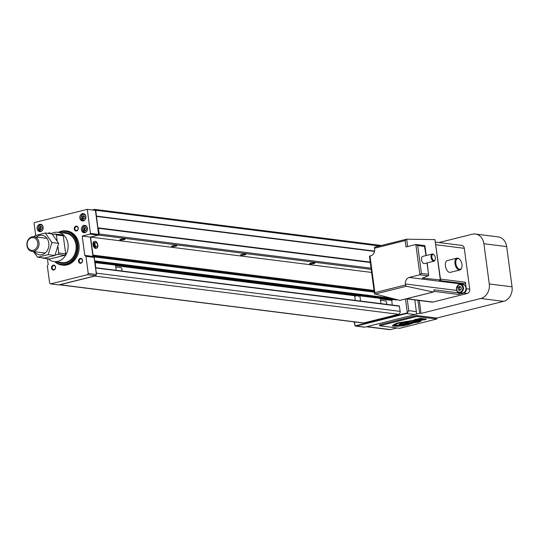 <?xml version="1.0" encoding="UTF-8"?>
<svg xmlns="http://www.w3.org/2000/svg" width="539" height="539" viewBox="0 0 539 539"><rect width="100%" height="100%" fill="white"/><g stroke="black" fill="none" stroke-linecap="round" stroke-linejoin="round"><path stroke-width="0.81" d="M97.485 244.814A2.217 1.193 -104 0 1 96.777 246.801A2.217 1.193 -104 0 1 94.999 244.497A2.217 1.193 -104 0 1 95.699 242.51A2.217 1.193 -104 0 1 97.485 244.814M96.569 246.822A2.217 1.193 -104 0 1 96.373 246.902A2.217 1.193 -104 0 1 94.594 244.598A2.217 1.193 -104 0 1 95.302 242.611A2.217 1.193 -104 0 1 95.511 242.59M97.802 245.002A3.503 1.886 -104 0 1 96.683 248.156A3.503 1.886 -104 0 1 93.867 244.511A3.503 1.886 -104 0 1 94.985 241.357A3.503 1.886 -104 0 1 97.802 245.002M94.985 241.357L94.184 241.553A3.503 1.886 76 0 0 93.065 244.713A3.503 1.886 76 0 0 95.881 248.358L96.683 248.156M314.473 262.83A2.708 0.465 -7.6 0 1 314.944 263.025A2.708 0.465 -7.6 0 1 313.092 263.726A2.708 0.465 -7.6 0 1 310.053 263.935A2.708 0.465 -7.6 0 1 309.581 263.746A2.708 0.465 -7.6 0 1 311.441 263.045A2.708 0.465 -7.6 0 1 314.473 262.83M245.44 254.145A2.708 0.465 -7.6 0 1 245.912 254.341A2.708 0.465 -7.6 0 1 244.052 255.041A2.708 0.465 -7.6 0 1 241.021 255.25A2.708 0.465 -7.6 0 1 240.549 255.055A2.708 0.465 -7.6 0 1 242.409 254.361A2.708 0.465 -7.6 0 1 245.44 254.145M124.637 238.945A2.708 0.465 -7.6 0 1 125.109 239.141A2.708 0.465 -7.6 0 1 123.249 239.835A2.708 0.465 -7.6 0 1 120.21 240.05A2.708 0.465 -7.6 0 1 119.739 239.855A2.708 0.465 -7.6 0 1 121.598 239.154A2.708 0.465 -7.6 0 1 124.637 238.945M176.408 245.461A2.708 0.465 -7.6 0 1 176.88 245.656A2.708 0.465 -7.6 0 1 175.02 246.35A2.708 0.465 -7.6 0 1 171.988 246.566A2.708 0.465 -7.6 0 1 171.517 246.37A2.708 0.465 -7.6 0 1 173.376 245.669A2.708 0.465 -7.6 0 1 176.408 245.461M396.408 299.967L397.189 299.839M380.251 298.491L391.806 299.947L393.234 299.59M391.806 299.947L392.17 305.034M95.336 275.8A2.459 2.028 -82.8 0 1 94.749 276.062L59.964 284.747A2.459 2.028 -82.8 0 1 59.344 284.787L363.084 323.009A2.459 2.028 -82.8 0 0 363.71 322.969L398.496 314.284A2.459 2.028 -82.8 0 0 400.187 311.38L399.244 305.923L95.585 267.728M94.621 261.314L94.271 256.921A1.233 1.017 -82.8 0 0 93.631 256.005A1.233 1.017 -82.8 0 1 92.991 255.095L90.586 237.079L98.583 235.078L99.216 233.993L98.455 228.287L97.869 227.815L95.74 210.284L94.635 209.381L92.243 209.981M96.36 274.338A2.459 2.028 -82.8 0 0 96.441 273.158L95.47 267.701M99.216 233.993L371.048 268.2M98.583 235.078L371.203 269.385M90.586 237.079L371.614 272.438M94.635 209.381L381.45 245.474M95.74 210.284L379.422 245.986M96.515 216.112L374.592 251.1M96.346 216.402L374.538 251.41M97.869 227.815L370.232 262.082M98.455 228.287L370.286 262.493M356.326 326.068L355.066 325.933L407.349 312.876L406.595 313.516L356.326 326.068L364.89 327.146L415.158 314.594L416.33 314.028L416.364 311.63L414.801 299.927M364.324 327.193L355.066 325.967L354.163 321.884M364.007 327.092L364.89 327.146M416.364 311.63L408.771 310.673L407.208 298.97M407.349 312.876L405.496 298.997M408.771 310.673L407.383 312.903M354.534 321.931L355.066 325.933M416.809 316.494L379.611 325.785L399.628 328.305L436.826 319.014L416.809 316.494L416.681 315.537L436.698 318.057L503.601 301.348A12.303 10.147 -82.8 0 0 512.05 286.829L489.271 283.959L483.901 243.729A12.303 10.147 97.2 0 0 475.385 234.034A12.303 10.147 97.2 0 0 472.245 234.229L438.955 242.543M419.302 300.493L421.026 313.415L480.815 298.485A12.303 10.147 97.2 0 0 489.271 283.959M417.92 300.317L419.645 313.24L421.026 313.415M416.229 314.096L419.645 313.24M366.507 326.742L389.582 329.646A3.692 3.045 -82.8 0 0 390.526 329.585L396.987 327.975M512.05 286.829L506.68 246.592A12.303 10.147 -82.8 0 0 498.164 236.897L475.385 234.034M399.931 300.358L374.47 293.883L369.444 256.214L370.805 255.756A5.538 4.561 -82.8 0 0 374.612 249.22L374.477 248.23A1.233 0.66 76 0 1 374.868 247.118A1.233 0.66 76 0 1 374.976 247.111L406.413 239.262M433.855 291.35L458.318 294.429A1.233 1.017 -82.8 0 0 459.161 292.973L434.036 289.814L434.198 291.013L433.848 290.972A1.233 0.66 -104 0 1 433.45 292.01A1.233 0.66 -104 0 1 433.309 292.023A1.233 0.66 -104 0 1 433.275 292.017L406.372 286.249A1.233 0.66 -104 0 1 405.557 284.963L405.429 283.972L456.681 290.42M433.875 254.752A3.692 1.988 76 0 0 433.666 254.536A3.692 1.988 76 0 0 432.635 253.99A3.692 1.988 76 0 0 432.224 254.017L422.677 256.402A3.692 1.988 76 0 0 421.559 260.094A3.692 1.988 76 0 0 424.052 263.584A3.692 1.988 76 0 0 424.462 263.558L434.016 261.172A3.692 1.988 76 0 0 435.04 260.041A3.692 1.988 76 0 0 435.128 259.744M432.224 254.017A3.692 1.988 76 0 0 431.106 257.709A3.692 1.988 76 0 0 433.599 261.199A3.692 1.988 76 0 0 434.016 261.172M433.221 254.469A3.072 1.657 76 0 0 431.894 257.251A3.072 1.657 76 0 0 434.023 260.472A3.072 1.657 76 0 0 435.222 259.508A3.072 1.657 76 0 0 434.077 254.92A3.072 1.657 76 0 0 433.221 254.469M459.518 259.219A6.091 3.281 76 0 0 459.309 259.01A6.091 3.281 76 0 0 457.611 258.12A6.091 3.281 76 0 0 456.931 258.154L447.377 260.539A6.091 3.281 76 0 0 445.537 266.63A6.091 3.281 76 0 0 449.647 272.39A6.091 3.281 76 0 0 450.328 272.357L459.882 269.972A6.091 3.281 76 0 0 461.573 268.099A6.091 3.281 76 0 0 461.66 267.816M456.931 258.154A6.091 3.281 76 0 0 455.091 264.245A6.091 3.281 76 0 0 459.201 270.005A6.091 3.281 76 0 0 459.882 269.972M458.197 258.592A5.471 2.951 76 0 0 455.839 263.551A5.471 2.951 76 0 0 459.619 269.284A5.471 2.951 76 0 0 461.755 267.56A5.471 2.951 76 0 0 459.72 259.394A5.471 2.951 76 0 0 458.197 258.592M459.363 284.255A4.305 3.551 97.2 0 1 460.461 284.188A4.305 3.551 97.2 0 1 463.486 288.237A4.305 3.551 97.2 0 1 460.481 292.657A4.305 3.551 97.2 0 1 459.383 292.724A4.305 3.551 97.2 0 1 456.358 288.756L458.884 284.41A4.305 3.551 97.2 0 1 459.363 284.255M460.461 284.188L462.947 284.498A4.305 3.551 97.2 0 1 465.972 288.547A4.305 3.551 97.2 0 1 462.967 292.973A4.305 3.551 97.2 0 1 461.869 293.041L459.383 292.724M459.147 284.7A3.813 3.146 97.2 0 1 462.765 287.644A3.813 3.146 97.2 0 1 460.144 292.145A3.813 3.146 97.2 0 1 456.533 289.2A3.813 3.146 97.2 0 1 459.147 284.7M460.481 286.788L459.383 287.934L459.659 290.009L460.191 290.225M459.369 286.344L458.002 287.759L458.278 289.841L459.922 290.501L461.296 289.086L461.013 287.004L459.369 286.344M459.383 287.934L458.002 287.759M459.659 290.009L458.278 289.841M428.673 275.678L428.532 274.304L421.424 273.408L419.888 274.775L409.229 277.437L462.664 284.161L464.571 283.682L439.447 280.523L440.451 280.267L440.329 279.896L422.374 278.117L428.673 275.678L427.211 262.877M426.032 255.56L424.382 245.582M428.424 275.847L419.888 274.775L415.852 244.511L424.624 245.555M440.579 279.99L434.953 239.606L406.669 239.195L405.173 240.562L406.022 246.963L415.852 244.511L417.705 245.548L424.813 246.438L424.651 245.555M464.571 283.682A1.233 1.017 -82.8 0 0 465.42 282.227L466.282 288.715L469.732 289.147L464.288 248.317A3.692 3.045 -82.8 0 0 461.728 245.407L435.525 242.112M458.318 294.429L463.749 293.075A3.692 3.045 -82.8 0 0 466.282 288.715M462.664 284.161A5.538 4.561 -82.8 0 0 462.011 284.383M433.861 291.1L434.198 291.013M406.13 298.835L432.076 302.103A3.692 3.045 -82.8 0 0 433.012 302.042L467.198 293.506A3.692 3.045 -82.8 0 0 469.732 289.147M406.372 286.249L374.679 294.159L374.868 292.63L369.976 255.964M407.652 246.552L406.669 239.195L374.868 247.118M409.229 277.437A5.538 4.561 -82.8 0 0 405.429 283.972M87.453 228.293A3.692 3.045 -82.8 0 0 84.899 225.39A3.692 3.045 -82.8 0 0 81.423 229.803A3.692 3.045 -82.8 0 0 83.976 232.707A3.692 3.045 -82.8 0 0 87.453 228.293M43.154 227.195A3.692 3.045 -82.8 0 0 40.6 224.285A3.692 3.045 -82.8 0 0 37.124 228.704A3.692 3.045 -82.8 0 0 39.677 231.608A3.692 3.045 -82.8 0 0 43.154 227.195M85.883 216.523A3.692 3.045 -82.8 0 0 83.329 213.619A3.692 3.045 -82.8 0 0 79.846 218.032A3.692 3.045 -82.8 0 0 82.406 220.943A3.692 3.045 -82.8 0 0 85.883 216.523M85.782 227.761A1.536 1.267 -82.8 0 0 85.533 230.692L83.983 230.315L85.357 230.867L86.496 229.688L86.267 227.957L84.892 227.404L83.754 228.583L83.983 230.315M84.212 215.991A1.536 1.267 -82.8 0 0 83.963 218.922L82.413 218.544L83.788 219.097L84.926 217.918L84.697 216.186L83.323 215.634L82.184 216.813L82.413 218.544M41.483 226.656A1.536 1.267 -82.8 0 0 41.233 229.587L39.684 229.216L41.058 229.769L42.197 228.59L41.968 226.858L40.593 226.299L39.455 227.485L39.684 229.216M54.762 261.678A17.221 14.203 -82.8 0 0 61.715 265.033L62.746 265.161A17.221 14.203 -82.8 0 0 78.977 244.558A17.221 14.203 -82.8 0 0 67.052 230.988L66.014 230.86A17.221 14.203 -82.8 0 0 58.448 232.39M61.715 265.033A17.221 14.203 -82.8 0 0 77.939 244.43A17.221 14.203 -82.8 0 0 66.014 230.86M55.45 261.765A16.608 13.691 -82.8 0 0 70.71 261.583A16.608 13.691 -82.8 0 0 77.09 244.511A16.608 13.691 -82.8 0 0 59.135 232.471M48.267 258.855A14.762 12.175 -82.8 0 0 54.082 261.59L62.086 262.601A14.762 12.175 -82.8 0 0 75.999 244.942A14.762 12.175 -82.8 0 0 65.771 233.306L57.767 232.302A14.762 12.175 -82.8 0 0 51.05 233.744M57.808 262.062A15.496 12.781 -82.8 0 0 71.114 259.906A15.496 12.781 -82.8 0 0 76.188 244.74A15.496 12.781 -82.8 0 0 61.493 232.767M55.436 267.209A1.994 1.644 -82.8 0 0 54.055 265.639A1.994 1.644 -82.8 0 0 52.175 268.024A1.994 1.644 -82.8 0 0 53.556 269.594A1.994 1.644 -82.8 0 0 55.436 267.209M55.557 267.081A2.459 2.028 -82.8 0 0 53.226 265.181A2.459 2.028 -82.8 0 0 51.535 268.085A2.459 2.028 -82.8 0 0 53.866 269.985A2.459 2.028 -82.8 0 0 55.557 267.081M50.45 233.67A1.994 1.644 -82.8 0 0 49.75 233.367A1.994 1.644 -82.8 0 0 48.995 233.481M50.848 233.717A2.459 2.028 -82.8 0 0 48.072 233.367M78.142 228.192A1.994 1.644 -82.8 0 0 76.76 226.623A1.994 1.644 -82.8 0 0 74.887 229.008A1.994 1.644 -82.8 0 0 76.269 230.577A1.994 1.644 -82.8 0 0 78.142 228.192M78.263 228.064A2.459 2.028 -82.8 0 0 75.932 226.164A2.459 2.028 -82.8 0 0 74.241 229.068A2.459 2.028 -82.8 0 0 76.572 230.968A2.459 2.028 -82.8 0 0 78.263 228.064M82.447 260.465A1.994 1.644 -82.8 0 0 81.072 258.895A1.994 1.644 -82.8 0 0 79.193 261.28A1.994 1.644 -82.8 0 0 80.574 262.85A1.994 1.644 -82.8 0 0 82.447 260.465M82.568 260.337A2.459 2.028 -82.8 0 0 80.237 258.437A2.459 2.028 -82.8 0 0 78.546 261.341A2.459 2.028 -82.8 0 0 80.877 263.241A2.459 2.028 -82.8 0 0 82.568 260.337M41.321 226.596L40.351 227.593L40.58 229.331M40.351 227.593L39.455 227.485M84.05 215.923L83.08 216.927L83.309 218.659M83.08 216.927L82.184 216.813M85.62 227.694L84.65 228.698L84.886 230.429M84.65 228.698L83.754 228.583M47.412 258.747L48.187 264.534L47.344 265.99L49.628 283.103L50.619 283.912L58.764 284.936L95.659 275.719L96.38 274.486L94.096 257.373L92.93 256.423L90.35 237.086L98.192 235.125L98.61 234.398L95.41 210.378L87.264 209.354L34.483 222.533L34.058 223.261L35.675 235.368M50.619 283.912L87.513 274.695L88.234 273.462L85.95 256.348L84.785 255.398L82.204 236.062L90.047 234.101L90.464 233.374L87.264 209.354M90.047 234.101L98.192 235.125M82.204 236.062L90.35 237.086M84.785 255.398L92.93 256.423M85.95 256.348L94.096 257.373M88.234 273.462L96.38 274.486M87.513 274.695L95.659 275.719M90.464 233.374L98.61 234.398M54.082 261.59A14.762 12.175 -82.8 0 0 67.988 243.931A14.762 12.175 -82.8 0 0 57.767 232.302M27.193 245.306A6.434 5.309 -82.8 0 0 33.29 250.278A6.434 5.309 -82.8 0 0 37.717 242.678A6.434 5.309 -82.8 0 0 31.612 237.706A6.434 5.309 -82.8 0 0 27.193 245.306M26.95 245.568A7.378 6.084 -82.8 0 0 32.064 251.383A7.378 6.084 -82.8 0 0 39.017 242.55A7.378 6.084 -82.8 0 0 33.903 236.736A7.378 6.084 -82.8 0 0 26.95 245.568M55.086 255.109L57.922 254.401L58.771 252.953L57.963 246.929M57.127 240.663L56.366 234.937L55.2 233.987L52.667 234.62M42.44 257.837L43.585 257.986M42.844 258.168L49.743 259.037L64.828 255.27L65.67 253.822L63.265 235.806L62.1 234.856L55.2 233.987M57.922 254.401L64.828 255.27M56.366 234.937L63.265 235.806M58.771 252.953L65.67 253.822M34.489 251.686A9.843 8.112 -82.8 0 0 44.11 253.761A9.843 8.112 -82.8 0 0 48.779 243.028A9.843 8.112 -82.8 0 0 36.335 237.045M34.321 236.789L34.84 235.631L45.289 233.016L51.953 242.523L48.173 254.637L37.723 257.244L33.33 251.545M37.723 257.244L44.467 258.093L54.917 255.486L58.697 243.372L52.034 233.865L45.289 233.016M48.173 254.637L54.917 255.486M51.953 242.523L58.697 243.372M380.487 300.284L385.284 300.883A2.028 1.671 97.2 0 1 386.685 302.48A2.028 1.671 97.2 0 1 386.2 304.279M355.289 300.391L354.743 296.309L357.963 295.507L378.338 298.161M357.963 295.507L358.064 296.288L359.877 295.837L380.238 298.397L380.938 303.619M359.877 295.837L360.571 301.058M115.75 266.967L120.541 267.573A2.028 1.671 97.2 0 1 121.949 269.17A2.028 1.671 97.2 0 1 121.457 270.969M94.763 262.385L113.594 264.844M94.79 262.608L115.494 265.087L116.195 270.308M95.133 262.52L95.827 267.742M406.413 323.811A7.202 1.24 172.4 0 1 408.488 323.932L408.488 323.703A4.042 0.694 172.4 0 0 406.473 323.777L406.406 323.784M407.632 324.35L407.053 324.478A4.009 0.694 172.4 0 0 407.767 324.316A4.009 0.694 172.4 0 0 409.465 323.609L412.396 322.477L412.342 322.039L411.25 322.16L411.311 322.591L412.396 322.477M423.836 320.031L426.538 319.108L420.602 318.401L415.481 319.344L413.487 320.334L397.405 322.955L393.861 324.512L392.304 325.947L395.774 326.331L402.929 325.846L408.05 324.774L414.046 322.746L418.379 322.228L421.154 321.082L418.372 320.786L423.795 319.748M379.611 325.785L379.483 324.828L416.681 315.537M436.826 319.014L436.698 318.057M415.124 319.755L416.209 319.209M393.524 325.772L396.643 326.142L402.754 325.704L401.703 325.34L407.43 324.714L413.588 322.585L417.819 322.12L419.942 321.291L417.449 320.752L425.143 319.283L420.11 318.717L416.593 319.324L414.147 320.456L399.156 322.699L394.959 324.397L393.524 325.772L393.504 325.057L395.471 323.696M425.561 318.994L425.123 319.142M393.504 325.65L392.722 325.569M403.3 325.273L402.721 325.428M420.272 320.988L419.921 321.136M425.143 319.283L425.096 318.933M415.906 320.004L415.852 319.566M396.596 323.616L396.549 323.279M394.959 324.397L394.905 323.966M393.564 325.489L393.504 325.057M402.754 325.704L402.7 325.3M419.942 321.291L419.901 320.948M407.646 324.451L413.285 322.403L418.601 321.453L414.067 321.426L414.383 320.995L412.51 321.251L413.339 320.88L415.758 320.644L415.091 321.163L415.663 321.082L423.526 319.432L419.396 318.994L414.895 320.51L397.829 323.353L394.514 325.556L401.521 325.65L398.847 325.448L399.716 325.468L398.678 325.044L400.605 325.044L399.338 324.673L400.639 324.68L400.005 324.377L400.511 324.141L402.99 324.06L402.182 324.202L402.748 324.438L401.501 325.091L405.8 324.579A6.812 1.172 172.4 0 1 404.378 324.498L403.92 323.872L405.88 323.312A5.1 0.876 -7.6 0 1 408.542 323.164L411.25 322.16M404.135 324.465L402.552 324.626M402.99 324.06L402.929 323.629L402.006 323.73M402.047 324.013L401.986 323.582L400.45 323.703L400.511 324.141M400.443 324.303L400.47 323.865M400.005 324.377L400.389 323.872M399.985 324.229L399.507 324.141L399.567 324.572M399.904 324.66L399.85 324.222M399.392 325.037L399.507 324.141M399.055 324.99L399.332 324.606M398.678 325.044L398.995 324.559M398.847 325.448L398.799 325.091M398.84 325.388L394.878 325.172M398.388 325.852L398.334 325.421M396.549 325.792L396.488 325.361M421.882 319.479L416.586 320.146L416.095 320.968M416.647 320.584L416.586 320.146M415.758 320.644L415.704 320.281M412.51 321.251L412.456 320.846M417.105 322.026L417.051 321.642M416.937 322.005L416.89 321.668M416.357 321.648L412.375 322.329M414.531 322.335L414.471 321.904M413.285 322.403L413.224 321.972M410.28 323.656L410.233 323.312M408.542 323.164L408.602 323.595L408.953 323.117M409.013 323.548L411.311 322.591M408.602 323.595A5.1 0.876 172.4 0 0 405.941 323.744L405.88 323.312M405.941 323.744L404.311 324.101L404.25 323.669M404.311 324.101L403.981 324.31L403.92 323.872M407.06 322.659L410.738 321.278L399.561 323.151L407.06 322.659M399.561 323.151L399.507 322.753M408.481 322.773L407.915 322.302M403.758 325.576L403.711 325.219M402.929 325.846L402.869 325.415M92.991 255.095L374.012 290.454M93.631 256.005L374.127 291.303M94.271 256.921L374.241 292.151M94.803 260.903L390.196 298.074M94.628 261.348L393.894 299.01M94.716 262.001L396.589 299.987M115.508 265.175L357.485 295.628M115.575 265.653L356.239 295.938M380.312 298.963L391.55 300.378M95.753 267.991L399.5 306.213M96.441 273.158L400.187 311.38M94.749 276.062L398.496 314.284M59.964 284.747L363.71 322.969M415.158 314.594L406.595 313.516M390.526 329.585L366.978 326.627M503.601 301.348L480.815 298.485M506.68 246.592L483.901 243.729M440.457 279.087L465.42 282.227M406.601 298.721L433.012 302.042M463.749 293.075L467.198 293.506M435.876 244.74L464.288 248.317M405.557 284.963L374.868 292.63M433.275 292.017L399.547 300.439M405.173 240.562L374.477 248.23M440.329 279.896L434.953 239.606M421.424 273.408L417.705 245.548M428.532 274.304L427.016 262.924M82.568 229.85A3.382 2.789 -82.8 0 0 84.913 232.518A3.382 2.789 -82.8 0 0 85.277 232.531M87.23 227.397A3.012 2.486 -82.8 0 0 84.239 226.38A3.012 2.486 -82.8 0 0 82.662 229.749A3.012 2.486 -82.8 0 0 84.252 231.999A3.012 2.486 -82.8 0 0 86.732 231.339M38.269 228.752A3.382 2.789 -82.8 0 0 40.614 231.42A3.382 2.789 -82.8 0 0 40.977 231.433M42.931 226.299A3.012 2.486 -82.8 0 0 39.94 225.282A3.012 2.486 -82.8 0 0 38.363 228.651A3.012 2.486 -82.8 0 0 39.953 230.901A3.012 2.486 -82.8 0 0 42.433 230.241M80.998 218.079A3.382 2.789 -82.8 0 0 83.343 220.747A3.382 2.789 -82.8 0 0 83.707 220.761M85.661 215.627A3.012 2.486 -82.8 0 0 82.669 214.61A3.012 2.486 -82.8 0 0 81.093 217.978A3.012 2.486 -82.8 0 0 82.683 220.229A3.012 2.486 -82.8 0 0 85.162 219.568M84.542 214.111A3.382 2.789 -82.8 0 0 84.185 214.037A3.382 2.789 -82.8 0 0 80.991 218.012M41.813 224.783A3.382 2.789 -82.8 0 0 41.456 224.709A3.382 2.789 -82.8 0 0 38.262 228.684M86.112 225.881A3.382 2.789 -82.8 0 0 85.755 225.807A3.382 2.789 -82.8 0 0 82.561 229.782M96.777 246.801L96.373 246.902M95.699 242.51L95.302 242.611M94.716 262.021L396.495 299.994M95.497 267.701L399.244 305.923M433.45 292.01L399.743 300.432M459.72 259.394L459.309 259.01M461.755 267.56L461.573 268.099M434.077 254.92L433.666 254.536M435.222 259.508L435.04 260.041M426.228 255.513L424.941 245.872M85.223 232.558L82.507 229.823C82.494 227.263 83.579 225.922 85.755 225.807L86.065 225.841M40.924 231.46L38.208 228.725C38.195 226.158 39.28 224.824 41.456 224.709L41.766 224.743M83.653 220.788L80.931 218.052C80.924 215.492 82.009 214.151 84.185 214.037L84.495 214.071M45.141 253.027L32.064 251.383M46.981 238.379L33.903 236.736"/></g></svg>
